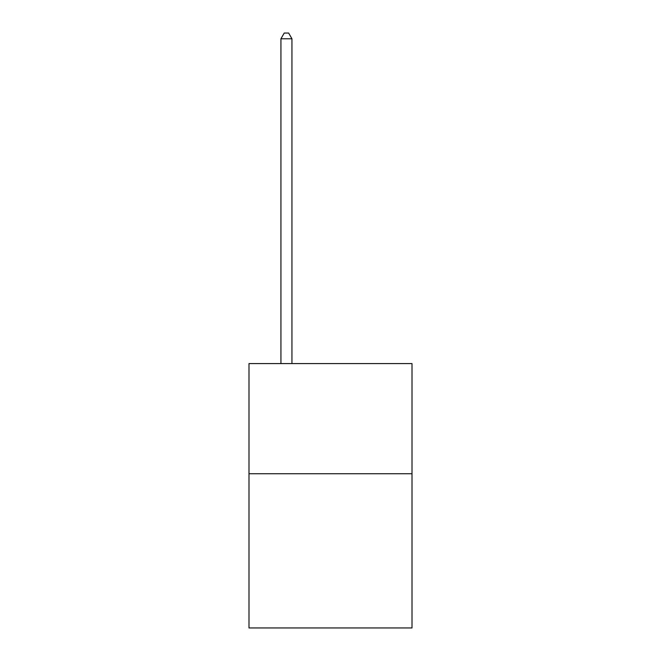 <?xml version="1.0" encoding="UTF-8"?>
<svg xmlns="http://www.w3.org/2000/svg" width="661" height="661" viewBox="0 0 661 661"><rect width="100%" height="100%" fill="white"/><g stroke="black" fill="none" stroke-linecap="round" stroke-linejoin="round"><path stroke-width="0.99" d="M412.01 473.739L412.01 627.95L248.99 627.95L248.99 363.591L412.01 363.591L412.01 473.739L248.99 473.739M291.947 363.591L291.947 38.776L280.933 38.776L280.933 363.591M280.933 38.776L284.238 33.05L288.642 33.05L291.947 38.776"/></g></svg>
